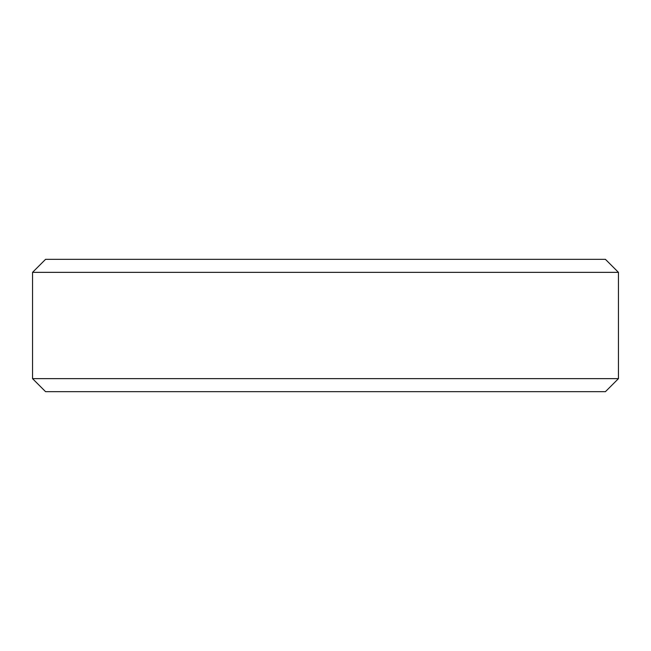 <?xml version="1.0" encoding="UTF-8"?>
<svg xmlns="http://www.w3.org/2000/svg" width="651" height="651" viewBox="0 0 651 651"><rect width="100%" height="100%" fill="white"/><g stroke="black" fill="none" stroke-linecap="round" stroke-linejoin="round"><path stroke-width="0.98" d="M32.55 378.646L45.578 391.674L605.422 391.674L618.45 378.646L32.55 378.646L618.45 378.646L618.45 272.354L605.422 259.326L45.578 259.326L32.55 272.354L618.45 272.354L32.55 272.354L32.55 378.646L32.55 272.354L45.578 259.326L605.422 259.326L618.45 272.354L618.45 378.646L605.422 391.674L45.578 391.674L32.55 378.646"/></g></svg>
